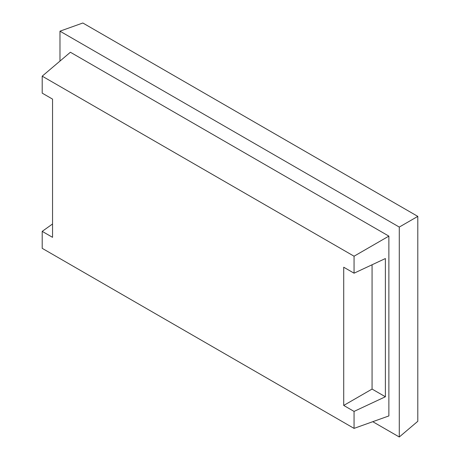 <?xml version="1.0" encoding="UTF-8"?>
<svg xmlns="http://www.w3.org/2000/svg" width="460" height="460" viewBox="0 0 460 460"><rect width="100%" height="100%" fill="white"/><g stroke="black" fill="none" stroke-linecap="round" stroke-linejoin="round"><path stroke-width="0.69" d="M42.205 231.363L52.543 237.331L52.543 99.113L42.205 93.138L42.205 76.165L70.391 52.244L388.872 236.118L388.872 415.932L354.062 428.386L42.205 248.337L42.205 231.363L52.543 223.991M42.205 76.165L354.062 256.214L354.062 273.188L343.718 267.22L343.718 405.438L354.062 411.412L354.062 428.386M372.772 421.693L399.286 437L417.795 421.291L417.795 216.384L82.84 23L59.978 31.176L59.978 61.082M399.286 437L399.286 227.073L59.978 31.176M417.795 216.384L399.286 227.073M354.062 411.412L385.388 396.761L385.388 258.543L354.062 273.188M354.062 256.214L388.872 236.118M372.071 264.77L372.071 389.074L385.388 396.761M372.071 389.074L343.718 405.438"/></g></svg>
